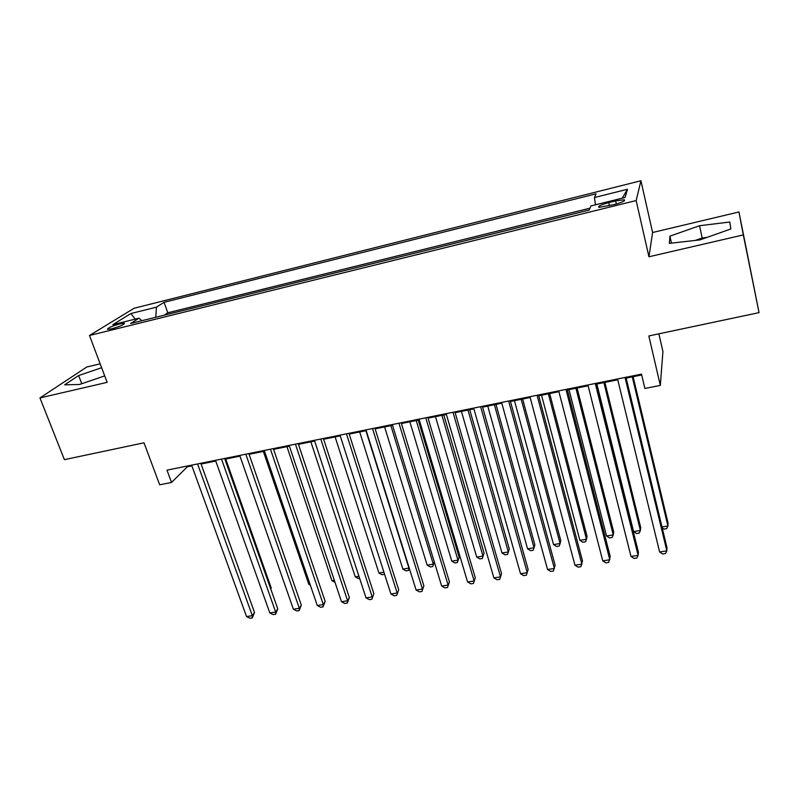 <?xml version="1.0" encoding="UTF-8"?>
<svg xmlns="http://www.w3.org/2000/svg" width="799" height="799" viewBox="0 0 799 799"><rect width="100%" height="100%" fill="white"/><g stroke="black" fill="none" stroke-linecap="round" stroke-linejoin="round"><path stroke-width="1.2" d="M111.95 328.769C120.459 326.282 124.544 324.434 124.205 323.215L119.86 323.845C111.421 326.312 107.346 328.159 107.635 329.388L111.95 328.769M100.155 363.825L86.821 366.991L39.95 397.922L64.399 459.655L144 442.806L159.67 484.803L171.525 482.446L187.356 466.786L191.89 465.877M640.938 180.744L134.102 308.254L89.478 335.5L636.154 200.559L640.938 180.744L652.593 232.509L648.948 256.779L743.31 234.916L738.945 211.975L652.593 232.509M738.945 211.975L759.05 312.629L648.838 335.95L660.324 385.408L662.93 351.5L658.875 333.832M743.31 234.916L759.05 312.629M589.153 210.037L580.623 212.144M568.978 215.051L551.68 219.306M540.204 222.172L523.145 226.397M511.869 229.153L495.07 233.338M483.914 236.095L467.375 240.159M456.389 242.906L440.099 246.941M429.263 249.618L413.213 253.593M402.526 256.229L386.666 260.154M376.169 262.751L360.569 266.586M350.182 269.183L334.771 272.988M324.564 275.515L309.363 279.28M299.345 281.727L284.374 285.463M274.397 287.93L259.675 291.575M249.827 294.002L235.256 297.608M225.608 299.995L211.226 303.55M201.708 305.907L187.585 309.403M660.324 385.408L644.893 388.474L641.497 374.132L166.971 470.142L171.525 482.446M615.61 200.919L608.718 202.626C600.718 204.854 597.472 206.432 598.98 207.38L614.431 204.514C622.481 202.277 625.737 200.689 624.199 199.76L615.61 200.919L616.329 204.015M141.932 320.699L139.046 318.172L130.656 323.485L589.143 210.067L590.88 205.962L625.068 197.473L627.475 189.263L594.476 197.523L596.054 193.827L164.065 302.312L156.424 307.156L155.795 317.263M139.046 318.172L112.799 324.684L130.856 313.548L156.424 307.156M589.942 208.189L167.78 312.799L164.195 315.186M178.127 311.74L164.185 315.166M648.948 256.779L636.154 200.559M39.95 397.922L107.136 382.351L89.478 335.5M201.068 464.019L215.77 461.043M224.918 459.195L239.98 456.149M249.088 454.311L264.529 451.195M273.598 449.358L289.418 446.162M298.446 444.334L314.656 441.058M323.645 439.24L340.254 435.884M349.203 434.077L366.212 430.641M375.121 428.833L392.559 425.318M401.418 423.52L419.275 419.914M428.084 418.137L446.391 414.431M455.15 412.664L473.897 408.868M482.606 407.11L501.812 403.225M510.471 401.478L530.156 397.502M538.746 395.765L558.92 391.69M567.45 389.962L588.114 385.787M596.583 384.079L617.767 379.795M626.166 378.097L641.697 374.961M187.096 466.077L187.356 466.786M595.465 204.824L594.476 197.523M167.78 312.799L164.065 302.312M622.241 198.182L627.475 189.263M130.856 313.548L135.221 319.121M699.554 225.727L669.942 236.134L669.342 243.355L699.954 239.9L730.825 228.963L729.807 222.022L699.554 225.727L702.171 237.982L695.25 240.429M101.623 367.72L78.622 375.54L64.659 384.818L79.51 384.479L104.699 375.89M706.885 237.453L702.171 237.982M671.49 243.116L669.942 236.134M81.758 383.72L78.622 375.54M625.048 377.458L666.835 550.851L659.614 551.979L617.567 378.976M625.967 377.268L666.975 547.625L666.835 550.851L665.517 553.537L662.631 553.987L659.614 551.979M662.001 526.96L667.924 526.002L668.054 523.045L633.098 376.699M662.241 527.969L663.899 529.098L666.656 528.648L667.924 526.002L632.269 376.858M595.285 383.48L638.111 555.345L630.99 556.454L587.914 384.968M596.384 383.26L638.401 552.119L638.111 555.345L636.883 557.992L634.046 558.441L630.99 556.454M565.972 389.413L609.797 559.769L602.776 560.868L558.711 390.881M567.24 389.153L610.246 556.543L608.668 562.396L605.862 562.826L602.776 560.868M537.088 395.255L581.882 564.134L574.97 565.213L529.937 396.704M538.536 394.966L582.481 560.908L580.853 566.721L578.086 567.15L574.97 565.213M508.643 401.008L554.376 568.439L547.555 569.507L501.602 402.436M510.251 400.689L555.115 565.203L553.427 570.995L550.711 571.415L547.555 569.507M596.873 384.019L633.587 531.585L640.408 530.476L640.678 527.52L604.893 382.391M633.587 531.585L636.503 533.532L639.23 533.093L640.408 530.476L603.894 382.601M569.008 389.652L606.541 535.989L613.262 534.891L613.672 531.924L577.088 388.014M606.541 535.989L609.487 537.907L612.174 537.477L613.262 534.891L575.929 388.254M541.542 395.205L579.864 540.324L586.496 539.245L587.045 536.279L549.682 393.557M579.864 540.324L582.841 542.231L585.487 541.802L586.496 539.245L548.364 393.817M514.456 400.679L553.547 544.598L560.089 543.54L560.768 540.573L522.656 399.021M553.547 544.598L556.553 546.486L559.17 546.067L560.089 543.54L521.198 399.31M480.618 406.681L527.25 572.673L520.529 573.732L473.677 408.089M482.386 406.321L528.129 569.447L526.391 575.2L523.715 575.62L520.529 573.732M487.76 406.072L527.59 548.823L534.042 547.774L534.851 544.798L496.009 404.404M527.59 548.823L530.626 550.681L533.203 550.271L534.042 547.774L494.401 404.733M453.003 412.274L500.504 576.858L493.882 577.897L446.162 413.652M454.921 411.885L501.522 573.632L499.735 579.355L497.088 579.764L493.882 577.897M501.522 573.632L499.735 579.355M461.432 411.395L501.982 552.988L508.344 551.949L509.283 548.983L469.732 409.717M509.283 548.983L507.585 554.416L508.344 551.949L467.984 410.067M507.585 554.416L505.048 554.826L501.982 552.988M425.787 417.777L474.137 580.983L467.595 582.002L419.046 419.145M427.864 417.358L475.285 577.757L473.447 583.45L470.841 583.859L467.595 582.002M475.285 577.757L473.447 583.45M435.475 416.639L476.713 557.093L482.996 556.074L484.054 553.098L443.815 414.951M484.054 553.098L482.316 558.511L482.996 556.074L441.927 415.33M482.316 558.511L479.799 558.92L476.713 557.093M398.961 423.2L448.129 585.048L441.677 586.057L392.319 424.549M401.188 422.751L449.408 581.822L447.52 587.485L444.953 587.894L441.677 586.057M449.408 581.822L447.52 587.485M409.867 421.812L451.775 561.148L457.977 560.139L459.155 557.173L418.257 420.114M459.155 557.173L457.368 562.556L457.977 560.139L416.239 420.524M457.368 562.556L454.891 562.955L451.775 561.148M372.524 428.554L422.471 589.063L416.119 590.052L365.982 429.882M374.891 428.074L423.879 585.837L421.952 591.47L419.415 591.869L416.119 590.052M423.879 585.837L421.952 591.47M384.619 426.916L427.165 565.153L433.288 564.154L390.891 425.647M434.326 561.997L432.758 566.541L430.311 566.94L427.165 565.153M432.758 566.541L434.286 561.867M346.466 433.827L397.173 593.018L390.901 593.997L340.004 435.135M348.963 433.318L398.701 589.792L396.723 595.405L394.227 595.794L390.901 593.997M398.701 589.792L396.723 595.405M359.7 431.959L402.886 569.098L408.928 568.119L365.902 430.701M409.318 568.339L408.459 570.476L406.052 570.866L402.886 569.098M408.459 570.476L409.118 567.699M320.779 439.021L372.214 596.923L366.032 597.892L314.406 440.309M323.405 438.491L373.862 593.697L371.845 599.28L369.378 599.659L366.032 597.892M373.862 593.697L371.845 599.28M335.121 436.923L378.916 573.003L383.919 572.184M384.569 574.201L382.102 574.741L378.916 573.003M295.44 444.154L347.595 600.768L341.493 601.727L289.168 445.423M298.207 443.595L349.353 597.552L347.595 600.768L347.295 603.095L344.858 603.475L341.493 601.727M349.353 597.552L347.295 603.095M310.881 441.827L355.255 576.848L358.941 576.249M359.64 578.386L358.471 578.576L355.255 576.848M270.462 449.208L323.305 604.573L317.283 605.512L264.269 450.456M273.348 448.619L325.163 601.347L323.305 604.573L323.076 606.87L320.669 607.25L317.283 605.512M325.163 601.347L323.076 606.87M245.832 454.192L299.335 608.319L293.393 609.247L239.73 455.42M248.839 453.582L301.303 605.103L299.335 608.319L299.176 610.596L296.799 610.965L293.393 609.247M301.303 605.103L299.176 610.596M221.533 459.105L275.675 612.014L269.812 612.933L215.51 460.324M224.659 458.476L277.752 608.808L275.675 612.014L275.585 614.271L273.248 614.631L269.812 612.933M277.752 608.808L275.585 614.271M197.573 463.949L252.334 615.669L246.541 616.568L191.63 465.158M200.819 463.3L254.511 612.453L252.334 615.669L252.304 617.897L249.997 618.256L246.541 616.568M254.511 612.453L252.304 617.897M286.951 446.661L331.895 580.643L334.302 580.254M334.981 582.271L331.895 580.643M263.34 451.435L308.843 584.389L309.992 584.209M310.322 585.168L308.843 584.389M270.651 588.683L271.201 587.874L225.727 459.035M271.201 587.874L270.801 589.113M609.447 205.743L608.718 202.626M124.414 323.785L124.205 323.215M624.428 200.769L624.199 199.76"/></g></svg>
